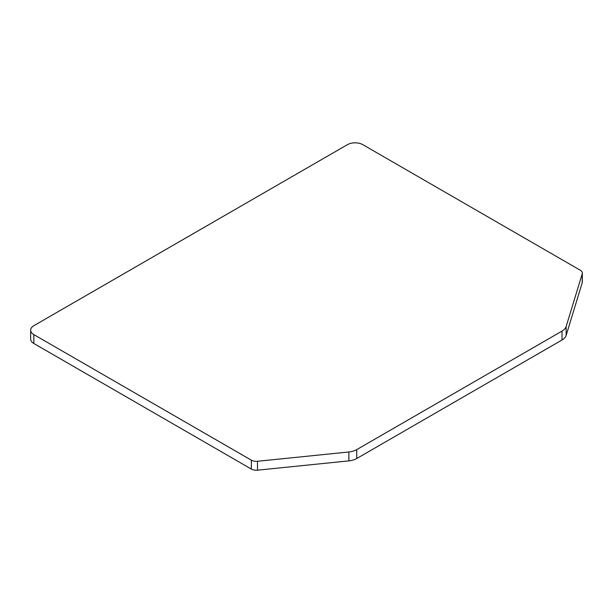 <?xml version="1.0" encoding="UTF-8"?>
<svg xmlns="http://www.w3.org/2000/svg" width="613" height="613" viewBox="0 0 613 613"><rect width="100%" height="100%" fill="white"/><g stroke="black" fill="none" stroke-linecap="round" stroke-linejoin="round"><path stroke-width="0.92" d="M251.33 460.164A7.004 4.046 0 0 0 257.498 461.282L348.858 451.98A14.781 8.536 0 0 0 356.743 449.613L562.029 331.089A14.781 8.536 0 0 0 566.136 326.537L582.243 273.789A7.004 4.046 0 0 0 582.35 273.091A7.004 4.046 0 0 0 580.296 270.233L362.812 144.668A10.888 6.291 0 0 0 347.41 144.668L33.838 325.702A10.888 6.291 0 0 0 30.65 330.146A10.888 6.291 0 0 0 33.838 334.598L251.33 460.164L251.33 469.052A7.004 4.046 0 0 0 257.498 470.179L257.498 461.282M348.858 451.98L348.858 460.876L257.498 470.179M251.33 469.052L33.838 343.487L33.838 334.598M30.65 330.146L30.65 339.043A10.888 6.291 0 0 0 33.838 343.487M582.243 273.789L582.243 282.685A7.004 4.046 0 0 0 582.35 281.98L582.35 273.091M582.243 282.685L566.136 335.434L566.136 326.537M562.029 331.089L562.029 339.985A14.781 8.536 0 0 0 566.136 335.434M562.029 339.985L356.743 458.509L356.743 449.613M348.858 460.876A14.781 8.536 0 0 0 356.743 458.509"/></g></svg>

